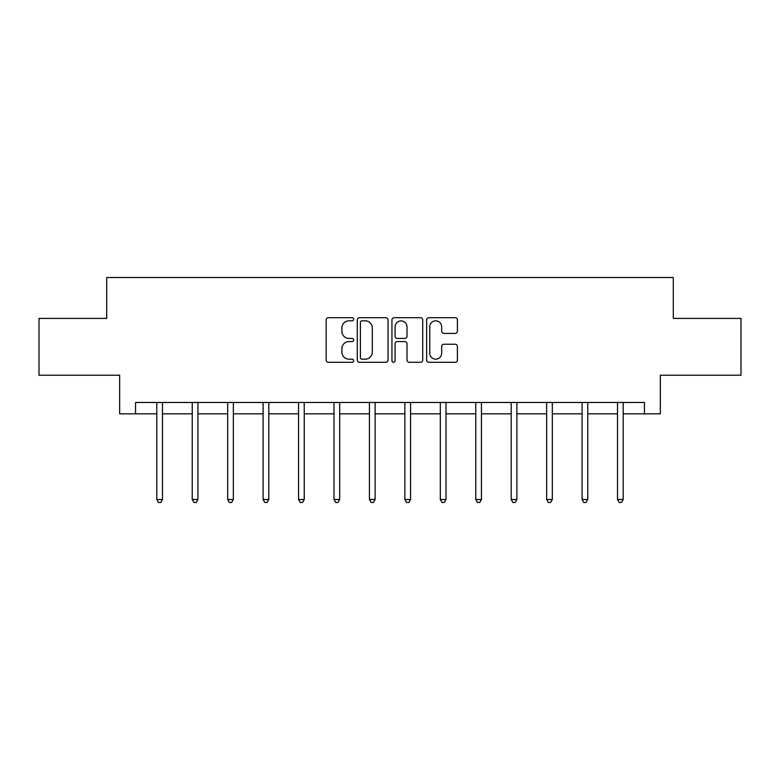 <?xml version="1.0" encoding="UTF-8"?>
<svg xmlns="http://www.w3.org/2000/svg" width="780" height="780" viewBox="0 0 780 780"><rect width="100%" height="100%" fill="white"/><g stroke="black" fill="none" stroke-linecap="round" stroke-linejoin="round"><path stroke-width="1.17" d="M353.652 319.254A1.56 1.56 0 0 0 352.092 317.694L328.399 317.694A2.233 2.233 0 0 0 326.167 319.927L326.167 360.067A2.233 2.233 0 0 0 328.399 362.3L352.092 362.3A1.56 1.56 0 0 0 353.652 360.74A1.56 1.56 0 0 0 352.092 359.171L349.021 359.171A7.137 7.137 0 0 1 341.884 352.043L341.884 348.689A7.137 7.137 0 0 1 349.021 341.562L352.092 341.562A1.56 1.56 0 0 0 353.652 339.992A1.56 1.56 0 0 0 352.092 338.432L349.021 338.432A7.137 7.137 0 0 1 341.884 331.295L341.884 327.951A7.137 7.137 0 0 1 349.021 320.824L352.092 320.824A1.56 1.56 0 0 0 353.652 319.254M455.169 333.421A2.233 2.233 0 0 0 457.402 331.188L457.402 319.927A2.233 2.233 0 0 0 455.169 317.694L428.854 317.694A2.233 2.233 0 0 0 426.631 319.927L426.631 360.067A2.233 2.233 0 0 0 428.854 362.3L455.169 362.3A2.233 2.233 0 0 0 457.402 360.067L457.402 346.466A2.233 2.233 0 0 0 455.169 344.233L443.908 344.233A2.233 2.233 0 0 0 441.675 346.466L441.675 353.213A5.967 5.967 0 0 1 435.718 359.171A5.967 5.967 0 0 1 429.751 353.213L429.751 326.781A5.967 5.967 0 0 1 435.718 320.824A5.967 5.967 0 0 1 441.675 326.781L441.675 331.188A2.233 2.233 0 0 0 443.908 333.421L455.169 333.421M135.554 413.829L135.554 402.47L644.446 402.47L644.446 413.829L660.348 413.829L660.348 375.209L741 375.209L741 318.415L673.296 318.415L673.296 277.524L106.704 277.524L106.704 318.415L39 318.415L39 375.209L119.652 375.209L119.652 413.829L156.799 413.829M388.05 319.927A2.233 2.233 0 0 0 385.817 317.694L359.502 317.694A2.233 2.233 0 0 0 357.279 319.927L357.279 360.067A2.233 2.233 0 0 0 359.502 362.3L385.817 362.3A2.233 2.233 0 0 0 388.05 360.067L388.05 319.927M394.183 317.694L420.498 317.694A2.233 2.233 0 0 1 422.721 319.927L422.721 360.067A2.233 2.233 0 0 1 420.498 362.3L409.237 362.3A2.233 2.233 0 0 1 407.004 360.067L407.004 343.785A2.233 2.233 0 0 0 404.771 341.562L397.303 341.562A2.233 2.233 0 0 0 395.07 343.785L395.07 360.74A1.56 1.56 0 0 1 393.51 362.3A1.56 1.56 0 0 1 391.95 360.74L391.95 319.927A2.233 2.233 0 0 1 394.183 317.694M162.474 413.829L192.241 413.829M197.915 413.829L227.672 413.829M233.357 413.829L263.113 413.829M268.798 413.829L298.555 413.829M304.239 413.829L333.996 413.829M339.68 413.829L369.437 413.829M375.122 413.829L404.878 413.829M410.563 413.829L440.32 413.829M446.004 413.829L475.761 413.829M481.445 413.829L511.202 413.829M516.886 413.829L546.643 413.829M552.328 413.829L582.085 413.829M587.759 413.829L617.526 413.829M623.2 413.829L644.446 413.829M361.959 320.824A1.56 1.56 0 0 0 360.399 322.384L360.399 357.61A1.56 1.56 0 0 0 361.959 359.171L365.196 359.171A7.137 7.137 0 0 0 372.323 352.043L372.323 327.951A7.137 7.137 0 0 0 365.196 320.824L361.959 320.824M407.004 326.898A5.967 5.967 0 0 0 401.037 320.931A5.967 5.967 0 0 0 395.07 326.898L395.07 336.209A2.233 2.233 0 0 0 397.303 338.432L404.771 338.432A2.233 2.233 0 0 0 407.004 336.209L407.004 326.898M162.776 402.47L162.64 402.802A2.272 2.272 0 0 0 162.474 403.65L162.474 499.522L156.799 499.522L156.799 403.65A2.272 2.272 0 0 0 156.634 402.802L156.497 402.47M162.474 499.522L160.768 502.476L158.496 502.476L156.799 499.522M198.218 402.47L198.081 402.802A2.272 2.272 0 0 0 197.915 403.65L197.915 499.522L192.241 499.522L192.241 403.65A2.272 2.272 0 0 0 192.075 402.802L191.939 402.47M197.915 499.522L196.209 502.476L193.937 502.476L192.241 499.522M233.659 402.47L233.522 402.802A2.272 2.272 0 0 0 233.357 403.65L233.357 499.522L227.672 499.522L227.672 403.65A2.272 2.272 0 0 0 227.516 402.802L227.38 402.47M233.357 499.522L231.65 502.476L229.378 502.476L227.672 499.522M269.1 402.47L268.964 402.802A2.272 2.272 0 0 0 268.798 403.65L268.798 499.522L263.113 499.522L263.113 403.65A2.272 2.272 0 0 0 262.957 402.802L262.821 402.47M268.798 499.522L267.091 502.476L264.82 502.476L263.113 499.522M304.531 402.47L304.405 402.802A2.272 2.272 0 0 0 304.239 403.65L304.239 499.522L298.555 499.522L298.555 403.65A2.272 2.272 0 0 0 298.399 402.802L298.262 402.47M304.239 499.522L302.533 502.476L300.261 502.476L298.555 499.522M339.973 402.47L339.846 402.802A2.272 2.272 0 0 0 339.68 403.65L339.68 499.522L333.996 499.522L333.996 403.65A2.272 2.272 0 0 0 333.83 402.802L333.703 402.47M339.68 499.522L337.974 502.476L335.702 502.476L333.996 499.522M375.414 402.47L375.287 402.802A2.272 2.272 0 0 0 375.122 403.65L375.122 499.522L369.437 499.522L369.437 403.65A2.272 2.272 0 0 0 369.272 402.802L369.145 402.47M375.122 499.522L373.415 502.476L371.144 502.476L369.437 499.522M410.855 402.47L410.728 402.802A2.272 2.272 0 0 0 410.563 403.65L410.563 499.522L404.878 499.522L404.878 403.65A2.272 2.272 0 0 0 404.713 402.802L404.586 402.47M410.563 499.522L408.856 502.476L406.585 502.476L404.878 499.522M446.296 402.47L446.17 402.802A2.272 2.272 0 0 0 446.004 403.65L446.004 499.522L440.32 499.522L440.32 403.65A2.272 2.272 0 0 0 440.154 402.802L440.027 402.47M446.004 499.522L444.298 502.476L442.026 502.476L440.32 499.522M481.738 402.47L481.601 402.802A2.272 2.272 0 0 0 481.445 403.65L481.445 499.522L475.761 499.522L475.761 403.65A2.272 2.272 0 0 0 475.595 402.802L475.469 402.47M481.445 499.522L479.739 502.476L477.467 502.476L475.761 499.522M517.179 402.47L517.042 402.802A2.272 2.272 0 0 0 516.886 403.65L516.886 499.522L511.202 499.522L511.202 403.65A2.272 2.272 0 0 0 511.036 402.802L510.9 402.47M516.886 499.522L515.18 502.476L512.908 502.476L511.202 499.522M552.62 402.47L552.484 402.802A2.272 2.272 0 0 0 552.328 403.65L552.328 499.522L546.643 499.522L546.643 403.65A2.272 2.272 0 0 0 546.478 402.802L546.341 402.47M552.328 499.522L550.621 502.476L548.35 502.476L546.643 499.522M588.062 402.47L587.925 402.802A2.272 2.272 0 0 0 587.759 403.65L587.759 499.522L582.085 499.522L582.085 403.65A2.272 2.272 0 0 0 581.919 402.802L581.783 402.47M587.759 499.522L586.063 502.476L583.791 502.476L582.085 499.522M623.503 402.47L623.366 402.802A2.272 2.272 0 0 0 623.2 403.65L623.2 499.522L617.526 499.522L617.526 403.65A2.272 2.272 0 0 0 617.36 402.802L617.224 402.47M623.2 499.522L621.504 502.476L619.232 502.476L617.526 499.522"/></g></svg>

